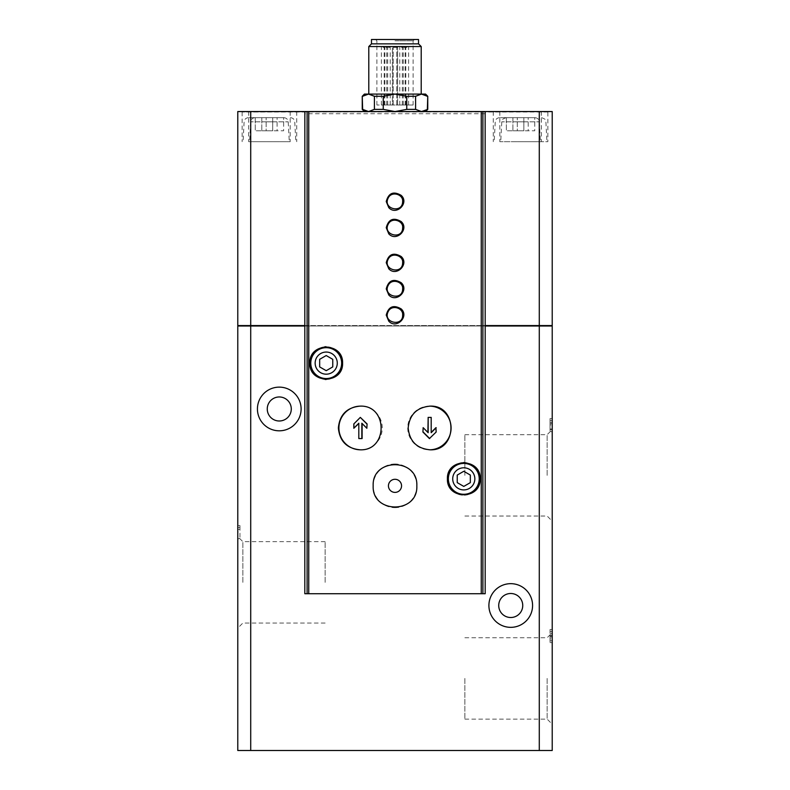 <?xml version="1.0" encoding="UTF-8"?>
<svg xmlns="http://www.w3.org/2000/svg" width="790" height="790" viewBox="0 0 790 790"><rect width="100%" height="100%" fill="white"/><g stroke="black" fill="none" stroke-linecap="round" stroke-linejoin="round"><path stroke-width="0.59" stroke-dasharray="3.95 2.96" d="M237.78 325.994L237.78 750.5L552.22 750.5L552.22 325.994L237.78 325.994M237.78 582.358L237.78 536.598L237.78 582.358M237.78 538.681L237.78 525.587L237.78 538.681L239.963 538.681L237.78 538.681M552.22 637.017L552.22 640.759L552.22 638.883L550.038 638.883L550.038 642.625L550.038 629.521L550.038 633.264L552.22 633.264L552.22 637.017L550.038 637.017L550.038 631.398L550.038 633.264L552.22 633.264L552.22 642.625L552.22 638.883L550.038 638.883L550.038 640.759L550.038 637.017L552.22 637.017M552.22 678.442L552.22 632.681L552.22 678.442M552.22 475.363L552.22 429.602L552.22 475.363M552.22 423.618L550.038 423.618L550.038 420.458L550.038 422.324L552.22 422.324L552.22 418.582L552.22 424.911L550.038 424.911L550.038 418.582L550.038 422.324L552.22 422.324L552.22 420.458L552.22 431.686L552.22 424.911M360.299 449.806A21.834 21.676 -90 0 0 382.261 427.973A21.834 21.676 -90 0 0 360.299 406.139M362.106 438.569L359.075 438.569L358.808 423.499M354.088 428.259L354.088 423.934L360.586 417.387M367.093 428.259L362.106 423.499M429.701 406.139A21.834 21.676 90 0 0 407.739 427.973A21.834 21.676 90 0 0 429.701 449.806M422.907 427.686L427.894 432.446M427.894 417.387L430.925 417.387L431.192 432.446M435.912 427.686L435.912 432.012L429.414 438.569M283.63 117.671L261.796 117.671L283.63 117.671L283.63 130.775L272.718 130.775L283.63 130.775L283.63 117.671M272.718 117.671L255.022 117.671L272.718 117.671L272.718 130.775L261.796 130.775L272.718 130.775L272.718 117.671M528.204 117.671L506.37 117.671L528.204 117.671L528.204 130.775L517.282 130.775L528.204 130.775L528.204 117.671M517.282 117.671L534.978 117.671L499.596 117.671L517.282 117.671L517.282 130.775L506.37 130.775L517.282 130.775L517.282 117.671M277.083 117.671L255.249 117.671L277.083 117.671L277.083 130.775L266.161 130.775L277.083 130.775L277.083 117.671M266.161 117.671L283.857 117.671L248.475 117.671L266.161 117.671L266.161 130.775L255.249 130.775L266.161 130.775L266.161 117.671M534.751 117.671L512.917 117.671L534.751 117.671L534.751 130.775L523.839 130.775L534.751 130.775L534.751 117.671M523.839 117.671L506.143 117.671L523.839 117.671L523.839 130.775L512.917 130.775L523.839 130.775L523.839 117.671M368.525 111.558L364.427 111.558L368.525 111.558L374.401 109.376L383.239 109.376L395 111.558L421.475 111.558L368.525 111.558L395 111.558L406.761 109.376L415.599 109.376L421.475 111.558L425.573 111.558L421.475 111.558L427.755 109.376M362.245 109.376L362.245 96.271M364.427 94.089L395 94.089L383.239 96.271L374.401 96.271L374.401 109.376M383.239 96.271L383.239 109.376M406.761 96.271L395 94.089L421.475 94.089L415.599 96.271L406.761 96.271L406.761 109.376M415.599 96.271L415.599 109.376M427.755 96.271L427.351 109.376M374.401 96.271L368.525 94.089L362.65 96.271M421.475 94.089L425.573 94.089M485.149 111.558L304.851 111.558L485.149 111.558M272.718 111.558L248.692 111.558L272.718 111.558M517.282 111.558L541.308 111.558L517.282 111.558M266.161 111.558L290.187 111.558L266.161 111.558M523.839 111.558L499.813 111.558L523.839 111.558M547.855 112.002L242.145 112.002L547.855 111.558L242.145 111.558L547.855 111.558L547.855 141.696L499.813 141.696L547.855 141.696M552.22 111.558L237.78 111.558L237.78 325.559L552.22 325.559L552.22 111.558M485.188 593.715L304.812 593.715M395 325.994L534.86 325.994L395 325.994M395 325.559L534.86 325.559L395 325.559M267.257 408.973A12.008 12.008 0 0 1 285.269 398.575A12.008 12.008 0 0 1 285.269 419.381A12.008 12.008 0 0 1 267.257 408.973M498.727 605.505A12.008 12.008 0 0 1 516.739 595.107A12.008 12.008 0 0 1 516.739 615.904A12.008 12.008 0 0 1 498.727 605.505M304.812 325.994L485.188 325.994M485.188 113.74L304.812 113.74M304.812 325.559L485.188 325.559M464.875 678.442L464.875 719.127L464.875 678.442M547.144 678.442L547.144 719.127L547.144 678.442M464.875 475.363L464.875 434.678L464.875 475.363M547.144 475.363L547.144 434.678L547.144 475.363M242.856 582.358L242.856 541.673L242.856 582.358M325.125 582.358L325.125 541.673L325.125 582.358M395 94.089L421.208 94.089L395 94.089M397.617 47.361L392.383 47.361L397.617 47.361L397.617 105.011L413.121 105.011L376.879 105.011L392.383 105.011L392.383 47.361L392.383 105.011L397.617 105.011L397.617 47.361M395 40.813L413.121 40.813L395 40.813M371.478 39.5L418.522 39.5M371.478 43.865L418.522 43.865M368.792 46.551L421.208 46.551M395 105.011L393.252 105.011L395 105.011M395 47.361L396.748 47.361L395 47.361M404.065 105.011L402.317 105.011L404.065 105.011M404.065 47.361L405.813 47.361L404.065 47.361M385.935 105.011L384.187 105.011L385.935 105.011M385.935 47.361L387.683 47.361L385.935 47.361M406.89 105.011L405.142 105.011L406.89 105.011M406.89 47.361L405.142 47.361L406.89 47.361M383.111 105.011L384.858 105.011L383.111 105.011M383.111 47.361L384.858 47.361L383.111 47.361M401.537 105.011L399.789 105.011L401.537 105.011M401.537 47.361L403.285 47.361L401.537 47.361M388.463 105.011L386.715 105.011L388.463 105.011M388.463 47.361L390.211 47.361L388.463 47.361M480.162 478.849A16.373 16.373 0 0 0 475.323 467.226M473.575 465.725A16.373 16.373 0 0 0 464.994 462.515M463.839 462.476A16.373 16.373 0 0 0 452.966 466.564M452.285 467.196A16.373 16.373 0 0 0 447.407 478.849M447.407 479.096A16.373 16.373 0 0 0 452.265 490.491M452.64 490.857A16.373 16.373 0 0 0 463.829 495.231M464.194 495.221A16.373 16.373 0 0 0 475.313 490.481M478.888 485.188A16.373 16.373 0 0 0 479.905 481.742M457.232 475.067L457.232 482.631L463.789 486.413L470.336 482.631L470.336 475.067L463.789 471.284L457.232 475.067M337.715 374.776A16.373 16.373 0 0 0 337.725 351.461M337.132 350.908A16.373 16.373 0 0 0 326.171 346.741M324.809 346.8A16.373 16.373 0 0 0 316.79 349.723M314.687 351.491A16.373 16.373 0 0 0 309.838 363.114M309.838 363.212A16.373 16.373 0 0 0 314.667 374.737M316.435 376.257A16.373 16.373 0 0 0 325.105 379.457M326.151 379.496A16.373 16.373 0 0 0 336.955 375.487M319.664 359.332L319.664 366.906L326.211 370.688L332.768 366.906L332.768 359.332L326.211 355.549L319.664 359.332M523.839 141.696L500.742 141.696L523.839 141.696M266.161 141.696L290.187 141.696L266.161 141.696M512.917 117.671L512.917 130.775L512.917 117.671M255.249 117.671L255.249 130.775L255.249 117.671M517.282 141.696L541.308 141.696L517.282 141.696M272.718 141.696L248.692 141.696L272.718 141.696M506.37 117.671L506.37 130.775L506.37 117.671M261.796 117.671L261.796 130.775L261.796 117.671M488.901 605.505A21.834 21.834 0 0 1 521.657 586.595A21.834 21.834 0 0 1 521.657 624.416A21.834 21.834 0 0 1 488.901 605.505M257.431 408.973A21.834 21.834 0 0 1 290.187 390.062A21.834 21.834 0 0 1 290.187 427.884A21.834 21.834 0 0 1 257.431 408.973M416.834 485.603A21.834 21.834 0 0 0 410.632 470.593M410.454 470.415A21.834 21.834 0 0 0 395.02 464.007M394.862 464.007A21.834 21.834 0 0 0 379.723 470.238M379.575 470.386A21.834 21.834 0 0 0 379.565 501.285M379.674 501.393A21.834 21.834 0 0 0 394.773 507.674M394.99 507.674A21.834 21.834 0 0 0 410.425 501.304M410.435 501.285A21.834 21.834 0 0 0 416.834 485.85M401.547 485.84A6.547 6.547 0 0 0 391.722 480.172A6.547 6.547 0 0 0 391.722 491.518A6.547 6.547 0 0 0 401.547 485.84M552.22 428.97L550.038 428.97L550.038 431.686L550.038 424.911M550.038 423.618L550.038 428.97M552.22 431.686L550.038 431.686L552.22 431.686M552.22 429.809L550.038 429.809L552.22 429.809M552.22 636.078L550.038 636.078M552.22 635.14L550.038 635.14L552.22 635.14M239.963 527.453L239.963 525.587L237.78 525.587L239.963 525.587L239.963 538.681L239.963 529.33L237.78 529.33L239.963 529.33L239.963 527.453L237.78 527.453M523.839 121.818L501.778 121.818L523.839 121.818M266.161 121.818L288.222 121.818L266.161 121.818M517.282 121.818L539.343 121.818L517.282 121.818M272.718 121.818L250.657 121.818L272.718 121.818M464.875 719.127L547.144 719.127L552.22 724.193M464.875 637.757L547.144 637.757L552.22 632.681M464.875 516.038L547.144 516.038L552.22 521.114M464.875 434.678L547.144 434.678L552.22 429.602M325.125 541.673L242.856 541.673L237.78 536.598M325.125 623.043L242.856 623.043L237.78 628.119M375.566 39.5L376.879 40.813L376.879 105.011M414.434 39.5L413.121 40.813L413.121 105.011M396.748 105.011L396.748 47.361L396.748 105.011M393.252 105.011L393.252 47.361L393.252 105.011M405.813 105.011L405.813 47.361M402.317 105.011L402.317 47.361M387.683 105.011L387.683 47.361M384.187 105.011L384.187 47.361M408.637 105.011L408.637 47.361M405.142 105.011L405.142 47.361M384.858 105.011L384.858 47.361M381.363 105.011L381.363 47.361M403.285 105.011L403.285 47.361M399.789 105.011L399.789 47.361M390.211 105.011L390.211 47.361M386.715 105.011L386.715 47.361M242.145 112.002L242.145 141.696M499.813 111.558L499.813 141.696M506.143 117.671C500.287 119.695 502.638 120.643 501.778 121.818L500.742 141.696M541.525 117.671C547.391 119.695 545.031 120.643 545.89 121.818L546.927 141.696M290.187 111.558L290.187 141.696M248.475 117.671C245.927 117.908 244.475 119.28 244.11 121.818L243.073 141.696M283.857 117.671C286.405 117.908 287.856 119.28 288.222 121.818L289.259 141.696M493.266 111.558L493.266 141.696M541.308 111.558L541.308 141.696M499.596 117.671C497.048 117.908 495.597 119.28 495.231 121.818L494.194 141.696M534.978 117.671C537.526 117.908 538.977 119.28 539.343 121.818L540.38 141.696M248.692 111.558L248.692 141.696M296.734 111.558L296.734 141.696M255.022 117.671C252.474 117.908 251.023 119.28 250.657 121.818L249.62 141.696M290.404 117.671C292.952 117.908 294.403 119.28 294.769 121.818L295.806 141.696M429.987 406.139L429.414 406.139M429.987 449.806L429.414 449.806M360.013 449.806L360.586 449.806M360.013 406.139L360.586 406.139M552.22 418.582L550.038 418.582M552.22 420.458L550.038 420.458M552.22 642.625L550.038 642.625M552.22 629.521L550.038 629.521M552.22 631.398L550.038 631.398M552.22 640.759L550.038 640.759"/><path stroke-width="1.19" d="M250.716 111.558L250.716 325.559L237.78 325.559L237.78 111.558L304.851 111.558L304.812 325.994L237.78 325.994L237.78 750.5L552.22 750.5L552.22 325.994L539.284 325.994L539.284 750.5M360.299 406.139A21.834 21.676 -90 0 0 338.91 427.973A21.834 21.676 -90 0 0 360.299 449.806M358.808 423.499L353.821 428.259L358.808 423.233L358.808 438.569L362.106 438.569L362.106 423.499M366.827 423.934L360.319 417.387L367.093 423.934L366.827 428.259L367.093 423.934M388.799 207.671L386.241 201.529C388.532 192.977 393.519 190.933 401.192 195.377C409.546 202.971 396.382 215.976 388.799 207.671M388.799 233.88L386.241 227.727C388.532 219.186 393.519 217.132 401.192 221.585C409.546 229.179 396.382 242.184 388.799 233.88M388.799 268.817L386.241 262.675C388.532 254.123 393.519 252.069 401.192 256.523C409.546 264.117 396.382 277.122 388.799 268.817M388.799 295.016L386.241 288.873C388.532 280.322 393.519 278.278 401.192 282.731C409.546 290.325 396.382 303.321 388.799 295.016M388.799 321.224L386.241 315.082C388.532 306.53 393.519 304.476 401.192 308.929C409.546 316.523 396.382 329.529 388.799 321.224M480.162 478.849C481.001 457.716 446.666 457.647 447.407 478.849C446.627 500.031 481.011 500.021 480.162 478.849A16.373 16.373 0 0 1 479.905 481.742M304.812 325.994L304.812 593.715L485.188 593.715L485.188 325.994L539.284 325.994M304.851 111.558L552.22 111.558L552.22 325.559L539.284 325.559L539.284 111.558M342.593 363.114C343.344 341.902 308.999 341.991 309.838 363.114C308.969 384.216 343.344 384.355 342.593 363.114A16.373 16.373 0 0 0 342.593 363.114M373.166 485.84C371.863 513.994 418.117 514.004 416.834 485.85C418.177 457.726 371.873 457.647 373.166 485.84M408.173 427.973C409.506 441.235 416.784 448.513 429.987 449.806C457.914 451.1 457.914 404.836 429.987 406.139C416.784 407.443 409.506 414.72 408.173 427.973M338.367 427.973C339.651 441.225 346.859 448.503 360.013 449.806C388.127 451.11 388.127 404.826 360.013 406.139C346.859 407.443 339.651 414.72 338.367 427.973M429.701 449.806A21.834 21.676 90 0 0 451.09 427.973A21.834 21.676 90 0 0 429.701 406.139M422.907 432.012L423.173 427.686L422.907 432.012L429.414 438.569L436.179 432.012L435.912 427.686L431.192 432.446M427.894 432.446L428.16 417.387L428.16 432.713L423.173 427.686M332.768 366.906L326.211 370.688L319.664 366.906L319.664 359.332L326.211 355.549L332.768 359.332L332.768 366.906M470.336 482.631L463.789 486.413L457.232 482.631L457.232 475.067L463.789 471.284L470.336 475.067L470.336 482.631M425.573 111.558L427.755 109.376L421.475 111.558L415.599 109.376L406.761 109.376L395 111.558L383.239 109.376L374.401 109.376L368.525 111.558L362.245 109.376L364.427 111.558M383.239 109.376L383.239 96.271L395 94.089L364.427 94.089L362.245 96.271L362.65 109.376L368.525 111.558M383.239 96.271L374.401 96.271L374.401 109.376M415.599 109.376L415.599 96.271L406.761 96.271L406.761 109.376M415.599 96.271L421.475 94.089L425.573 94.089L427.755 96.271L427.351 109.376M362.65 96.271L368.525 94.089L374.401 96.271M421.475 94.089L427.351 96.271L421.475 94.089L395 94.089L406.761 96.271M485.149 111.558L485.188 325.994M257.431 408.973A21.834 21.834 0 0 1 290.187 390.062A21.834 21.834 0 0 1 290.187 427.884A21.834 21.834 0 0 1 257.431 408.973M488.901 605.505A21.834 21.834 0 0 1 521.657 586.595A21.834 21.834 0 0 1 521.657 624.416A21.834 21.834 0 0 1 488.901 605.505M250.716 325.994L250.716 750.5M485.188 325.559L539.284 325.559M250.716 325.559L304.812 325.559M371.478 43.865L418.522 43.865L418.522 39.5L371.478 39.5L371.478 43.865L368.792 46.551L368.792 94.089M418.522 43.865L421.208 46.551L368.792 46.551M475.323 467.226A16.373 16.373 0 0 0 473.575 465.725M464.994 462.515A16.373 16.373 0 0 0 463.839 462.476M452.966 466.564A16.373 16.373 0 0 0 452.285 467.196M475.313 490.481A16.373 16.373 0 0 0 478.888 485.188M479.678 478.849A15.899 15.899 0 0 0 455.84 465.083A15.899 15.899 0 0 0 455.84 492.614A15.899 15.899 0 0 0 479.678 478.849M337.725 351.461A16.373 16.373 0 0 0 337.132 350.908M326.171 346.741A16.373 16.373 0 0 0 324.809 346.8M316.79 349.723A16.373 16.373 0 0 0 314.687 351.491M314.667 374.737A16.373 16.373 0 0 0 316.435 376.257M325.105 379.457A16.373 16.373 0 0 0 326.151 379.496M336.955 375.487A16.373 16.373 0 0 0 337.715 374.776M342.11 363.114A15.899 15.899 0 0 0 318.271 349.348A15.899 15.899 0 0 0 318.271 376.889A15.899 15.899 0 0 0 342.11 363.114M498.727 605.505A12.008 12.008 0 0 1 516.739 595.107A12.008 12.008 0 0 1 516.739 615.904A12.008 12.008 0 0 1 498.727 605.505M267.257 408.973A12.008 12.008 0 0 1 285.269 398.575A12.008 12.008 0 0 1 285.269 419.381A12.008 12.008 0 0 1 267.257 408.973M423.173 432.012L429.681 438.569M436.179 427.686L431.192 432.713L431.192 417.387L428.16 417.387M360.319 417.387L353.821 423.934L353.821 428.259M361.84 438.569L361.84 423.233L366.827 428.259M401.547 485.84A6.547 6.547 0 0 0 391.722 480.172A6.547 6.547 0 0 0 391.722 491.518A6.547 6.547 0 0 0 401.547 485.84M481.248 111.558L481.248 593.715M308.752 111.558L308.752 593.715M337.281 363.114A11.07 11.07 0 0 0 320.681 353.535A11.07 11.07 0 0 0 320.681 372.702A11.07 11.07 0 0 0 337.281 363.114M474.849 478.849A11.07 11.07 0 0 0 458.249 469.27A11.07 11.07 0 0 0 458.249 488.437A11.07 11.07 0 0 0 474.849 478.849M307.103 111.558L307.103 593.715M482.897 111.558L482.897 593.715M479.214 478.849A15.435 15.435 0 0 0 456.067 465.488A15.435 15.435 0 0 0 456.067 492.219A15.435 15.435 0 0 0 479.214 478.849M341.645 363.114A15.435 15.435 0 0 0 318.498 349.753A15.435 15.435 0 0 0 318.498 376.484A15.435 15.435 0 0 0 341.645 363.114M362.245 96.271L362.245 109.376M427.755 96.271L427.755 109.376M421.208 46.551L421.208 94.089M402.643 315.082C403.107 327.208 382.4 322.824 388.186 311.606C391.514 304.209 403.423 307.853 402.643 315.082M402.643 288.873C402.772 301.454 382.123 296.151 388.305 285.19C391.899 277.873 403.572 282.04 402.643 288.873M402.643 262.675C402.772 275.246 382.123 269.943 388.305 258.992C391.899 251.664 403.572 255.832 402.643 262.675M402.643 227.727C402.772 240.308 382.123 235.005 388.305 224.054C391.899 216.727 403.572 220.894 402.643 227.727M402.643 201.529C402.643 213.952 382.439 209.034 388.186 198.063C391.514 190.657 403.423 194.3 402.643 201.529"/></g></svg>
